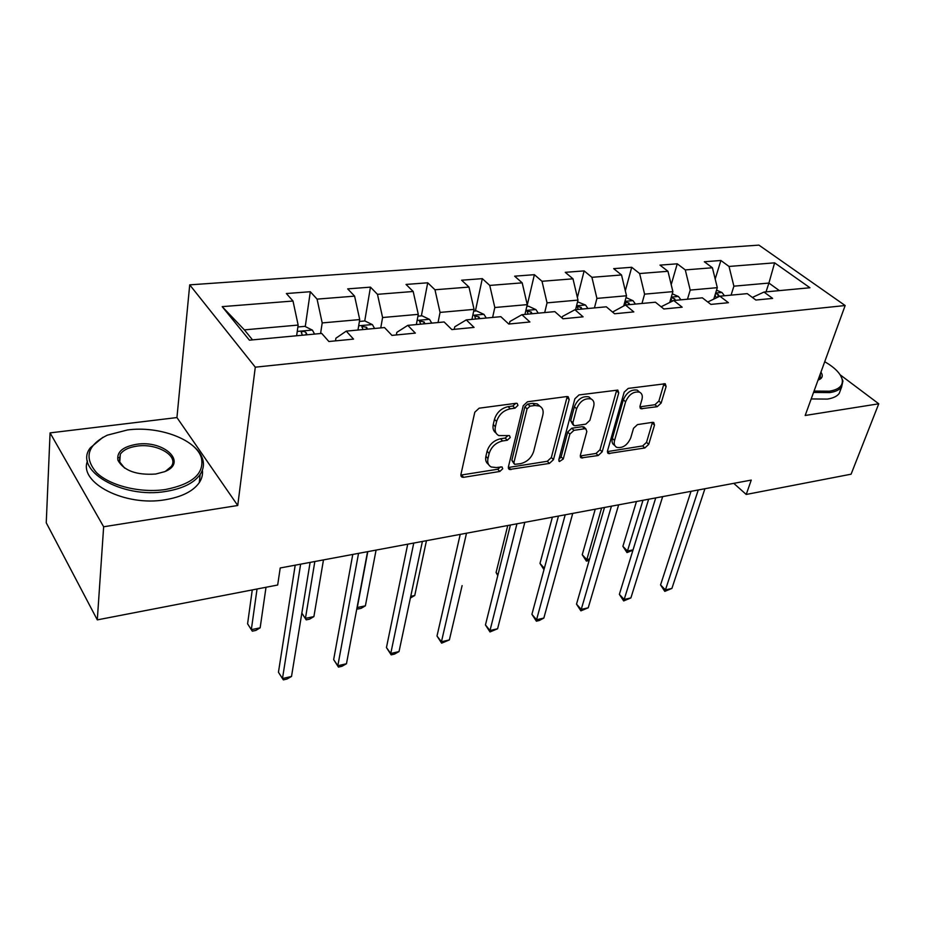 <?xml version="1.0" encoding="UTF-8"?>
<svg xmlns="http://www.w3.org/2000/svg" width="925" height="925" viewBox="0 0 925 925"><rect width="100%" height="100%" fill="white"/><g stroke="black" fill="none" stroke-linecap="round" stroke-linejoin="round"><path stroke-width="1.39" d="M517.954 405.404L517.179 403.404L516.138 403.277L479.127 408.191L474.791 412.226L460.916 474.513L461.957 477.127L463.633 477.323L499.824 471.461L502.726 468.755L502.032 466.94L496.309 467.553L491.233 466.986C488.261 465.402 487.174 462.581 487.972 458.546L489.152 453.47C491.36 446.775 495.858 442.601 502.633 440.947L507.293 440.254L510.23 437.513L509.502 435.606L498.818 435.583C495.696 433.941 494.551 430.981 495.384 426.726L496.598 421.511C498.853 414.631 503.408 410.399 510.253 408.815L514.971 408.179L517.954 405.404M657.201 406.711L661.144 403.046L666.116 386.523L665.248 383.748L628.237 388.396L624.178 392.154L607.494 450.984L608.326 453.539L644.852 447.966L648.726 444.358L654.518 425.084L653.721 422.459L652.53 422.332L637.487 424.598L633.544 428.263L630.711 437.953C627.393 445.226 622.745 448.371 616.79 447.376C614.454 446.162 613.714 443.861 614.558 440.473L625.589 401.82C628.884 394.432 633.532 391.206 639.545 392.165C642.066 393.449 642.852 395.912 641.927 399.554L640.031 406.04L640.898 408.746L657.201 406.711L654.946 404.711L658.889 401.057L663.988 383.644M805.178 415.475L878.75 403.797L851.093 474.19L746.221 494.459L751.25 480.087L280.217 567.973L277.673 585.016L97.298 619.877L103.646 526.776L237.737 505.501L255.288 367.179L845.149 305.528L805.178 415.475M569.187 399.542L568.158 396.709L566.805 396.547L527.481 401.774L523.238 405.717L508.392 466.894L509.374 469.495L549.427 463.425L553.474 459.656L569.187 399.542L566.979 397.449L551.346 457.505L553.474 459.656M579.015 394.929L617.808 390.084L618.744 392.894L602.152 451.839L598.186 455.528L581.224 457.91L580.357 455.343L586.82 431.582L585.907 428.911L584.565 428.761L573.939 430.345L569.858 434.126L563.256 459.02L559.44 461.54L558.804 459.737L574.876 398.779L579.015 394.929M255.288 367.179L189.718 284.854L758.916 245.113L845.149 305.528M715.187 279.026L720.887 260.492L704.318 261.752L712.412 267.764L685.286 269.915L677.25 263.81L659.976 265.128L667.966 271.291L639.626 273.534L631.717 267.279L613.668 268.655L621.531 274.968L591.919 277.315L584.137 270.898L565.268 272.332L572.991 278.818L542.015 281.281L534.384 274.679L514.635 276.182L522.197 282.853L489.753 285.42L482.307 278.645L461.621 280.217L468.987 287.074L434.97 289.768L427.72 282.796L406.029 284.438L413.186 291.491L377.469 294.323L370.462 287.143L347.684 288.877L354.599 296.139L317.067 299.122L310.314 291.722L286.368 293.537L293.005 301.03L222.185 306.637L249.403 340.18L321.715 333.416L328.884 341.51L353.535 339.117L346.251 331.127L335.902 338.215L335.474 340.874M720.887 260.492L729.016 266.446L774.618 262.839L809.953 287.756L763.981 292.057L772.653 298.405L755.875 300.035L747.238 293.63L719.847 296.185L728.426 302.706L710.886 304.406L702.353 297.827L673.724 300.498L682.188 307.192L663.838 308.973L655.42 302.209L625.462 305.007L633.798 311.898L614.582 313.76L606.303 306.799L574.911 309.736L583.097 316.824L562.943 318.778L554.827 311.621L521.908 314.697L529.909 321.981L508.762 324.039L500.83 316.674L466.269 319.9L474.062 327.415L451.839 329.566L444.127 321.969L407.786 325.369L415.348 333.116L391.957 335.382L384.499 327.554L346.251 331.127M687.483 299.214L690.212 290.08L717.314 287.663L713.776 299.099M717.314 287.663L712.412 267.764M690.212 290.08L685.286 269.915M719.847 296.185L707.764 301.989M641.973 303.469L644.586 294.15L672.891 291.629L669.723 302.487M672.891 291.629L667.966 271.291M644.586 294.15L639.626 273.534M673.724 300.498L661.097 306.776M594.428 307.921L596.914 298.405L626.503 295.769L623.728 305.909M612.547 312.06L625.462 305.007M626.503 295.769L621.531 274.968M596.914 298.405L591.919 277.315M544.698 312.569L547.045 302.857L577.998 300.093L575.57 309.678M562.088 318.027L562.481 316.454L574.911 309.736M577.998 300.093L572.991 278.818M547.045 302.857L542.015 281.281M492.62 317.437L494.817 307.516L527.238 304.626L524.949 314.408M509.34 323.981L509.906 321.507L521.908 314.697M527.238 304.626L522.197 282.853M494.817 307.516L489.753 285.42M438.034 322.536L440.057 312.407L474.062 309.378L471.935 319.368M454.221 329.335L454.753 326.803L466.269 319.9M474.062 309.378L468.987 287.074M440.057 312.407L434.97 289.768M380.765 327.901L382.592 317.529L418.285 314.35L416.342 324.571M396.339 334.966L396.813 332.364L407.786 325.369M418.285 314.35L413.186 291.491M382.592 317.529L377.469 294.323M320.582 333.52L322.201 322.929L359.721 319.576L357.975 330.028M359.721 319.576L354.599 296.139M322.201 322.929L317.067 299.122M222.185 306.637L244.373 329.867L298.151 325.068L296.624 335.763M298.151 325.068L293.005 301.03M237.737 505.501L176.941 417.557L50.077 432.888L103.646 526.776M50.077 432.888L46.25 522.787L97.298 619.877M878.75 403.797L840.166 374.822M176.941 417.557L189.718 284.854M733.768 483.347L746.221 494.459M244.373 329.867L252.537 339.891M766.016 291.872L768.918 283.062L733.895 286.183L731.074 295.133M779.37 290.623L768.918 283.062L774.618 262.839M733.895 286.183L729.016 266.446M763.981 292.057L752.383 297.445M305.262 326.56L310.314 291.722M364.739 320.963L370.462 287.143M421.372 315.864L427.72 282.796M475.392 311.008L482.307 278.645M526.961 306.36L534.384 274.679M577.385 297.492L584.137 270.898M625.312 290.774L631.717 267.279M671.203 284.646L677.25 263.81M515.768 403.323L512.808 406.017L508.103 406.653C501.257 408.237 496.713 412.458 494.47 419.326L496.598 421.511M496.02 433.004C493.395 431.235 492.482 428.402 493.256 424.529L494.47 419.326M488.504 464.396C486.018 462.685 485.151 459.991 485.903 456.314L487.07 451.25C489.267 444.555 493.753 440.392 500.517 438.751L505.177 438.057L508.056 435.536M460.835 475.092L497.754 469.241L500.552 466.871M508.311 467.495L547.311 461.274L551.346 457.505M530.013 406.156L527.053 408.908L513.942 462.5L514.624 464.338L520.498 463.679C527.03 462.038 531.424 457.956 533.667 451.435L542.825 415.047C543.773 410.7 542.64 407.694 539.46 406.04L534.893 405.497L530.013 406.156L527.84 404.017L524.88 406.757L527.053 408.908M513.988 463.668L511.849 460.315L524.88 406.757M540.003 406.318L537.275 403.913L532.719 403.358L534.893 405.497M527.84 404.017L532.719 403.358M618.744 392.894L616.489 390.859L599.99 449.747L602.152 451.839M580.241 455.967L596.035 453.435L599.99 449.747M584.542 427.604L582.38 426.668L571.754 428.24L567.696 432.021L561.117 456.881L563.256 459.02M558.908 459.32L561.117 456.881M593.677 406.41C594.544 402.768 593.677 400.282 591.087 398.953C584.727 397.877 579.894 401.161 576.587 408.792L572.864 422.829L573.812 425.535L575.177 425.697L585.826 424.136L589.884 420.355L593.677 406.41M591.121 398.964L588.867 396.883C582.507 395.808 577.674 399.08 574.39 406.699L576.587 408.792M572.957 424.714L570.679 420.725L574.39 406.699M639.892 406.85L654.946 404.711M639.348 391.98L637.279 390.153C631.266 389.194 626.63 392.408 623.346 399.785L625.589 401.82M614.767 445.468L614.605 445.307C612.281 444.092 611.529 441.792 612.373 438.404L623.346 399.785M607.378 451.608L642.655 445.931L646.529 442.335L652.437 422.343M297.873 326.988L304.845 326.352L312.442 330.156L314.558 334.087M252.271 589.919L247.588 623.797L251.323 629.671L260.156 627.821L266.018 587.259M307.031 334.792L306.233 332.884C304.568 331.231 302.961 330.965 301.4 332.063L302.255 335.243M257.046 588.994L251.323 629.671L252.317 631.162L255.843 630.422L260.156 627.821M295.202 565.175L278.448 672.244L282.472 678.557L300.637 564.169M291.514 676.464L286.97 679.043L283.362 679.887L282.472 678.557L291.514 676.464L310.106 562.4M127.465 429.963L107.288 435.178C87.343 445.145 83.759 457.632 96.535 472.64C110.006 485.833 140.577 493.303 165.575 489.498C192.469 484.133 204.425 473.646 201.43 458.037C196.574 439.653 159.123 425.616 127.465 429.963M191.556 444.694C197.314 449.099 201.014 453.921 202.656 459.124C204.24 464.442 203.407 469.542 200.158 474.444C194.042 483 182.641 488.654 165.957 491.418C121.938 499.211 72.717 469.877 90.361 447.781L102.906 437.317M136.634 444.289C164.095 439.872 188.203 462.697 164.592 471.692L155.677 474.039C136.484 475.3 123.915 470.744 117.972 460.373C116.469 452.059 122.69 446.706 136.634 444.289M165.459 471.311L171.252 466.501C179.23 456.002 157.03 442.994 137.004 446.116C128.945 447.272 123.383 449.943 120.331 454.14L119.279 461.436L124.644 468.108M202.39 470.12C202.957 474.467 201.916 478.641 199.268 482.642C193.163 491.256 181.797 496.956 165.17 499.754C125.338 506.854 78.44 482.908 87.47 461.032M118.92 457.678L120.134 456.834M814.046 391.078L829.459 391.194C838.802 389.587 843.068 385.806 842.27 379.851C840.883 373.758 835.032 367.711 824.718 361.698M840.663 375.642L842.941 380.961L841.623 387.008C839.518 389.841 835.587 391.703 829.817 392.605L813.549 392.431M820.938 372.104C823.262 375.7 822.464 378.29 818.556 379.909L820.278 378.348L820.302 373.873M840.652 389.61L839.218 393.437C837.113 396.282 833.182 398.166 827.413 399.091L811.19 398.941M359.409 321.449L364.878 320.952L372.428 324.652L374.602 328.479M367.445 329.138L366.624 327.288L361.999 326.433L362.901 329.566M314.835 561.521L305.447 618.362L313.899 616.593L323.472 559.903M301.839 613.078L306.198 619.854L301.839 613.113M313.899 616.593L309.574 619.149L306.198 619.854M417.938 316.177L422.043 315.807L429.535 319.403L431.767 323.126M424.957 323.762L424.113 321.958L419.672 321.091L420.632 324.166M367.803 551.635L357.281 607.517L365.387 605.829L376.082 550.086M357.096 607.274L357.813 609.032L356.981 607.898M365.387 605.829L361.039 608.361L357.813 609.032M352.772 554.433L333.659 659.629L337.833 665.746L358.542 553.358M346.47 663.745L341.915 666.301L338.469 667.098L337.833 665.746L346.47 663.745L367.56 551.682M338.469 667.098L333.659 659.629M407.717 544.189L386.453 647.569L390.766 653.489L413.764 543.056M399.033 651.57L394.478 654.102L391.183 654.865L390.766 653.489L399.033 651.57L422.39 541.449M391.183 654.865L386.453 647.569M473.681 311.158L476.537 310.904L483.983 314.396L486.261 318.027M479.763 318.639L478.907 316.882L474.641 315.992L475.635 319.021M410.746 596.347L414.747 595.503L426.46 540.686M410.399 598.001L414.747 595.503M526.834 306.372L528.557 306.221L535.945 309.632L538.257 313.17M532.06 313.748L531.193 312.026L527.077 311.135L528.117 314.118M462.107 585.618L449.365 639.927L441.445 641.765L466.512 533.216M577.57 301.804L585.571 305.077L587.93 308.522M507.756 525.516L496.078 572.517L497.985 574.737M582.01 309.077L581.131 307.401L577.154 306.499L578.241 309.424M497.789 575.558L496.078 572.517M449.365 639.927L441.641 643.153L441.445 641.765L437.005 636.018L460.211 534.396M441.641 643.153L437.005 636.018M510.403 525.03L485.452 624.953L489.996 630.526L516.948 523.804M497.592 628.769L489.996 631.937L489.996 630.526L497.592 628.769L524.822 522.336M489.996 631.937L485.452 624.953M558.457 516.058L531.91 614.327L536.558 619.75L565.198 514.797M543.842 618.062L539.287 620.502L536.373 621.172L536.558 619.75L543.842 618.062L572.737 513.398M536.373 621.172L531.91 614.327M604.487 507.467L576.506 604.141L581.235 609.413L611.425 506.172M588.231 607.794L580.9 610.847L581.235 609.413L588.231 607.794L618.652 504.83M580.9 610.847L576.506 604.141M648.645 499.234L619.357 594.347L624.167 599.481L655.732 497.904M630.885 597.92L623.67 600.926L624.167 599.481L630.885 597.92L662.67 496.609M623.67 600.926L619.357 594.347M626.005 297.572L633.047 300.717L635.429 304.082M552.364 517.202L539.992 563.452L544.339 568.297M629.763 304.614L628.873 302.972L625.046 302.07L626.167 304.949M543.981 569.661L539.992 563.452M672.255 293.803L678.487 296.543L680.904 299.827M595.237 509.201L582.23 554.734L586.751 559.556L589.583 558.954M670.868 298.578L672.267 301.226M675.47 300.336L674.568 298.74L671.157 297.596M601.608 508.01L586.392 561.093L582.23 554.734M589.144 560.481L586.392 561.093M716.54 290.173L722.02 292.543L724.46 295.757M636.469 501.5L622.895 546.34L627.474 551.034L633.058 549.878M715.048 294.983L716.459 297.815M719.338 296.428L718.355 294.682L715.522 293.445M642.979 500.286L626.988 552.583L622.895 546.34M632.954 550.202L626.988 552.583M691.021 491.325L660.554 584.935L665.433 589.93L698.259 489.972M671.897 588.439L664.798 591.376L665.433 589.93L671.897 588.439L704.919 488.735M664.798 591.376L660.554 584.935M508.103 406.653L510.253 408.815M493.256 424.529L495.384 426.726M505.177 438.057L507.293 440.254M500.517 438.751L502.633 440.947M487.07 451.25L489.152 453.47M485.903 456.314L487.972 458.546M497.754 469.241L499.824 471.461M461.598 475.057L463.633 477.323M512.808 406.017L514.971 408.179M547.311 461.274L549.427 463.425M508.842 467.46L510.924 469.657M511.849 460.315L513.942 462.5M596.035 453.435L598.186 455.528M580.449 455.933L582.588 458.048M582.38 426.668L584.565 428.761M571.754 428.24L573.939 430.345M567.696 432.021L569.858 434.126M570.679 420.725L572.864 422.829M639.892 406.896L642.1 408.873M612.373 438.404L614.558 440.473M652.298 423.072L654.518 425.084M646.529 442.335L648.726 444.358M642.655 445.931L644.852 447.966M607.459 451.597L609.633 453.666M663.826 384.557L666.116 386.523M658.889 401.057L661.144 403.046M312.245 330.063L297.237 331.439M305.932 334.896L306.233 332.884M372.232 324.548L358.68 325.797M366.288 329.254L366.624 327.288M429.35 319.31L417.129 320.432M423.743 323.877L424.113 321.958M483.798 314.315L472.791 315.321M478.502 318.755L478.907 316.882M535.76 309.54L525.874 310.453M530.753 313.876L531.193 312.026M585.398 304.984L576.553 305.793M580.669 309.204L581.131 307.401M632.862 300.625L624.976 301.353M628.387 304.741L628.873 302.972M678.303 296.462L671.296 297.098M674.071 300.463L674.568 298.74M721.847 292.462L715.649 293.028M717.534 297.295L718.355 294.682M460.974 476.028L461.957 477.127M508.461 468.524L509.374 469.495M537.275 403.913L539.46 406.04M580.426 457.123L581.224 457.91M583.721 426.818L585.907 428.911M558.85 460.951L559.44 461.54M588.867 396.883L591.087 398.953M640.146 408.064L640.898 408.746M637.279 390.153L639.545 392.165M607.575 452.811L608.326 453.539M301.284 332.85L301.4 332.063M199.268 482.642L200.158 474.444M120.331 454.14L119.718 462.512M119.279 461.436L117.972 460.373M201.43 458.037L202.656 459.124M839.218 393.437L841.623 387.008M842.27 379.851L842.941 380.961M361.883 327.138L361.999 326.433M419.557 321.703L419.672 321.091"/></g></svg>

